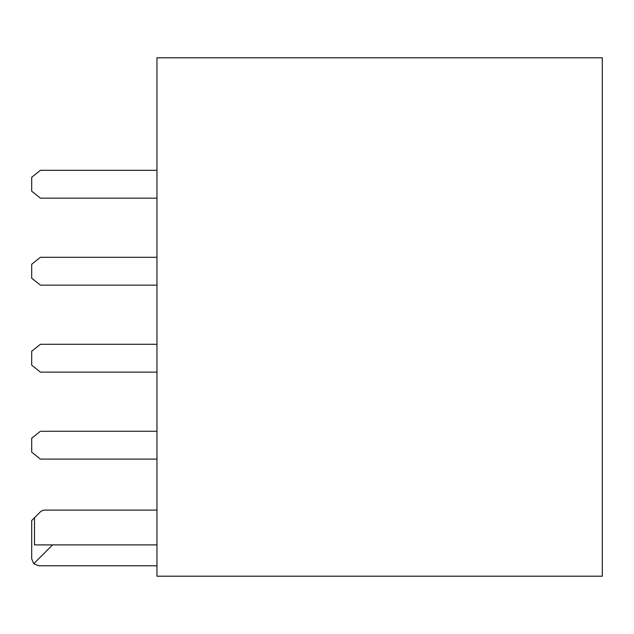 <?xml version="1.0" encoding="UTF-8"?>
<svg xmlns="http://www.w3.org/2000/svg" width="634" height="634" viewBox="0 0 634 634"><rect width="100%" height="100%" fill="white"/><g stroke="black" fill="none" stroke-linecap="round" stroke-linejoin="round"><path stroke-width="0.95" d="M602.3 576.203L602.3 57.797L156.955 57.797L156.955 576.203L602.3 576.203M156.955 565.766L38.658 565.766L33.737 563.729L31.7 558.808L31.7 520.538L40.1 512.137A6.958 6.958 0 0 1 45.022 510.101L156.955 510.101M156.955 544.891L34.498 544.891L34.498 517.74M52.574 544.891L33.737 563.729M156.955 372.126L40.402 372.126L31.7 365.168L31.7 351.252L40.402 344.286L156.955 344.286M156.955 198.157L40.402 198.157L31.7 191.199L31.7 177.282L40.402 170.324L156.955 170.324M156.955 257.309L40.402 257.309L31.7 264.267L31.7 278.183L40.402 285.142L156.955 285.142M156.955 431.271L40.402 431.271L31.7 438.229L31.7 452.145L40.402 459.103L156.955 459.103"/></g></svg>
